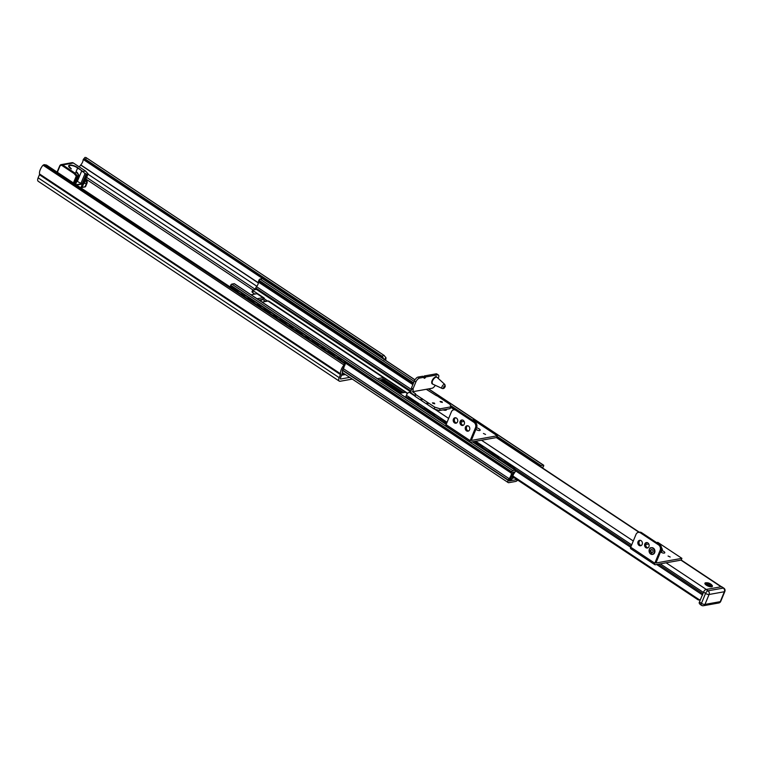 <?xml version="1.0" encoding="UTF-8"?>
<svg xmlns="http://www.w3.org/2000/svg" width="763" height="763" viewBox="0 0 763 763"><rect width="100%" height="100%" fill="white"/><g stroke="black" fill="none" stroke-linecap="round" stroke-linejoin="round"><path stroke-width="1.14" d="M344.561 365.038L343.951 367.146L343.731 365.391A7.83 3.548 123.6 0 0 340.575 373.813A1.354 0.61 -56.4 0 1 340.451 374.576L339.173 377.656A4.731 2.136 123.6 0 0 339.239 381.109A4.731 2.136 123.6 0 0 340.155 381.262L352.287 379.087M343.731 365.391L344.371 364.018L343.503 362.225L46.495 165.056L44.025 164.636L42.709 165.561A7.83 3.548 -56.4 0 0 39.552 173.983A1.354 0.61 123.6 0 1 39.428 174.737L38.15 177.817A4.731 2.136 -56.4 0 0 38.207 181.279L339.239 381.109M79.381 166.935A5.398 2.442 -56.4 0 1 80.697 165.046L80.802 164.932A5.131 2.318 123.6 0 0 83.11 160.125L83.32 159.4L85.399 159.2L86.515 157.893L384.323 355.577L85.933 157.493M44.025 164.636L344.38 363.493L344.58 365.153M384.132 359.955L382.406 356.369L383.531 355.062L385.897 357.504L384.476 359.564M385.611 360.308A7.83 3.548 123.6 0 0 385.954 357.837M349.721 377.389L340.746 378.992A1.354 0.61 -56.4 0 1 340.479 378.953A1.354 0.61 -56.4 0 1 340.46 377.962L341.795 374.738A5.398 2.442 123.6 0 0 342.339 371.934L342.32 371.829A5.131 2.318 -56.4 0 1 343.951 367.146M257.827 293.822L253.326 290.837L252.601 292.582L254.852 294.079M251.037 294.766L256.95 293.707A4.731 2.136 -56.4 0 1 257.875 293.85L263.893 297.847A4.731 2.136 123.6 0 0 262.977 297.704L257.055 298.762M253.326 290.837L252.677 290.102L251.952 291.857L252.601 292.582M511.239 477.199L512.517 474.09A7.153 3.243 123.6 0 0 512.746 472.249L513.985 472.03A6.486 2.938 123.6 0 0 512.526 474.09L511.239 477.199A6.486 2.938 123.6 0 0 511.086 478.954L510.895 479.927L512.183 478.868A2.432 1.097 123.6 0 0 512.431 477.667A4.454 2.012 -56.4 0 1 514.319 473.089A2.432 1.097 123.6 0 0 515.111 471.792L515.387 471.124A1.211 0.553 123.6 0 0 515.368 470.237A1.211 0.553 123.6 0 0 515.13 470.199L512.803 470.618A1.211 0.553 123.6 0 0 511.677 471.792L511.611 471.954A2.432 1.097 123.6 0 0 511.372 473.194A5.131 2.318 -56.4 0 1 509.102 478.678A2.432 1.097 123.6 0 0 508.263 480.032L508.148 480.309A3.109 1.402 123.6 0 0 508.187 482.578A3.109 1.402 123.6 0 0 508.797 482.674L515.559 481.472A4.731 2.136 123.6 0 0 517.753 480.118M516.961 479.593L509.14 480.995L509.465 479.708A7.153 3.243 123.6 0 0 511.229 477.199M252.677 290.102L256.444 289.425M410.866 391.896L255.519 288.815L255.739 287.966A2.432 1.097 -56.4 0 1 256.53 286.669A4.454 2.012 123.6 0 0 258.419 282.091A2.432 1.097 -56.4 0 1 258.667 280.889L258.943 280.231A1.211 0.553 -56.4 0 1 260.069 279.058L262.396 278.638A1.211 0.553 -56.4 0 1 262.634 278.676A1.211 0.553 -56.4 0 1 262.758 278.876M230.426 287.155A5.131 2.318 123.6 0 0 230.416 286.688A2.432 1.097 -56.4 0 1 230.655 285.438L230.722 285.276A1.211 0.553 -56.4 0 1 231.847 284.103L234.174 283.693A1.211 0.553 -56.4 0 1 234.413 283.731A1.211 0.553 -56.4 0 1 234.537 283.931M260.536 301.07L262.462 299.325L265.667 301.452M267.641 301.099L264.122 298.753A2.699 1.221 123.6 0 0 262.462 299.325M258.981 300.04L262.338 299.439M264.437 298.962A4.731 2.136 123.6 0 0 263.893 297.847M262.071 302.091L267.994 301.032A4.731 2.136 -56.4 0 1 268.91 301.175L407.671 393.298M403.694 392.611L384.542 379.898A1.354 0.477 -157.5 0 0 382.778 379.364L379.392 379.974M399.545 393.346L405.458 392.287A4.731 2.136 -56.4 0 1 405.573 392.277L383.503 377.618A4.731 2.136 123.6 0 0 383.388 377.637L377.466 378.696M405.573 392.277L405.239 391.696L404.962 392.382M511.086 478.954L510.399 478.506M542.455 467.9A5.131 2.318 -56.4 0 1 542.712 467.585A2.432 1.097 123.6 0 0 543.542 466.231L543.609 466.079A1.211 0.553 123.6 0 0 543.59 465.182A1.211 0.553 123.6 0 0 543.351 465.153L541.024 465.564A1.211 0.553 123.6 0 0 540.109 466.346M541.301 467.137L541.968 467.023A7.153 3.243 123.6 0 0 541.682 467.385M706.805 582.789A4.053 1.431 22.5 0 0 705.651 582.789A4.053 1.431 22.5 0 0 704.983 583.848A4.053 1.431 22.5 0 0 708.112 586.108A4.053 1.431 22.5 0 0 711.917 586.718A4.053 1.431 22.5 0 0 711.383 584.687M680.949 560.147L721.083 586.785L706.271 589.437L666.128 562.798M405.611 397.38A2.699 1.221 -56.4 0 1 405.859 396.541L406.383 395.272A3.109 1.402 -56.4 0 1 409.254 392.268L410.875 391.982M446.469 409.292A4.053 1.431 -157.5 0 1 446.012 410.198A4.053 1.431 -157.5 0 1 443.055 409.903M445.268 410.303A3.109 1.097 22.5 0 0 445.287 410.275A3.109 1.097 22.5 0 0 445.067 409.54M660.31 563.838L703.4 592.441L702.876 593.709A2.699 1.221 123.6 0 0 702.599 595.006M512.612 476.513L698.641 600.004A2.699 2.213 -100.1 0 0 699.118 599.985A2.699 2.213 -100.1 0 0 699.223 599.956L700.51 599.422M660.1 550.371A4.053 3.319 -100.1 0 0 658.545 544.868L640.481 532.879A4.053 3.319 -100.1 0 0 638.316 532.393A4.053 3.319 -100.1 0 0 636.018 534.386L630.705 547.214A2.022 0.916 123.6 0 0 630.734 548.702L654.816 564.687A2.022 0.916 -56.4 0 1 654.788 563.208L660.1 550.371L661.244 550.161L655.932 562.999L681.903 558.354L681.178 560.099L655.207 564.754A2.022 0.916 -56.4 0 1 654.816 564.687M638.316 532.393L639.461 532.192A4.053 3.319 79.9 0 1 641.626 532.679L659.69 544.668A4.053 3.319 79.9 0 1 661.244 550.161M647.901 547.824A2.766 2.27 79.9 0 1 645.946 543.723A2.766 2.27 79.9 0 1 646.957 542.56M641.149 545.583A2.766 2.27 79.9 0 1 639.194 541.472A2.766 2.27 79.9 0 1 640.205 540.309M670.191 557.019L668.073 556.027L670.191 557.019M661.197 552.326A2.766 0.982 -157.5 0 1 662.522 552.879M660.682 552.021A2.766 0.982 22.5 0 0 664.783 552.784A2.766 0.982 22.5 0 0 662.208 550.667M644.792 543.933A2.766 2.27 -100.1 0 0 645.059 546.842A2.766 2.27 -100.1 0 0 647.339 548.015A2.766 2.27 -100.1 0 0 649.084 544.896A2.766 2.27 -100.1 0 0 646.366 542.569A2.766 2.27 -100.1 0 0 644.792 543.933M638.049 541.682A2.766 2.27 -100.1 0 0 638.316 544.601A2.766 2.27 -100.1 0 0 640.596 545.774A2.766 2.27 -100.1 0 0 642.341 542.646A2.766 2.27 -100.1 0 0 639.623 540.318A2.766 2.27 -100.1 0 0 638.049 541.682M656.562 542.588L657.82 542.369L681.903 558.354M648.779 543.981L645.736 544.524M641.578 545.268L640.643 545.44M652.231 552.584A1.555 1.268 79.9 0 1 651.688 549.56M650.791 552.03A1.555 1.268 79.9 0 1 652.737 550.19A1.555 1.268 79.9 0 1 650.791 552.03M651.402 547.748A3.376 2.766 79.9 0 1 651.554 547.72A3.376 2.766 79.9 0 1 654.263 549.036A3.376 2.766 79.9 0 1 652.746 554.367A3.376 2.766 79.9 0 1 652.594 554.386M475.473 427.805A4.053 3.319 -100.1 0 0 473.909 422.311L455.854 410.313A4.053 3.319 -100.1 0 0 453.689 409.826A4.053 3.319 -100.1 0 0 451.391 411.82L446.078 424.657A2.022 0.916 123.6 0 0 446.097 426.135L470.18 442.12A2.022 0.916 -56.4 0 1 470.161 440.642L475.473 427.805L476.617 427.604L471.305 440.432L497.276 435.787L496.551 437.542L470.58 442.187A2.022 0.916 -56.4 0 1 470.18 442.12M453.689 409.826L454.834 409.626A4.053 3.319 79.9 0 1 456.999 410.113L475.053 422.101A4.053 3.319 79.9 0 1 476.617 427.604M463.265 425.258A2.766 2.27 79.9 0 1 461.31 421.157A2.766 2.27 79.9 0 1 462.321 419.993M456.522 423.017A2.766 2.27 79.9 0 1 454.567 418.916A2.766 2.27 79.9 0 1 455.578 417.752M468.558 431.009A2.766 2.27 79.9 0 1 466.603 426.908A2.766 2.27 79.9 0 1 467.624 425.744M485.564 434.452L483.437 433.47L485.564 434.452M476.57 429.76A2.766 0.982 -157.5 0 1 477.896 430.313M475.893 429.35A2.766 0.982 22.5 0 0 478.487 430.466A2.766 0.982 22.5 0 0 480.146 430.218A2.766 0.982 22.5 0 0 479.145 428.873A2.766 0.982 22.5 0 0 476.522 427.824M460.165 421.367A2.766 2.27 -100.1 0 0 460.432 424.285A2.766 2.27 -100.1 0 0 462.712 425.458A2.766 2.27 -100.1 0 0 464.457 422.33A2.766 2.27 -100.1 0 0 461.739 420.003A2.766 2.27 -100.1 0 0 460.165 421.367M453.422 419.116A2.766 2.27 -100.1 0 0 453.689 422.034A2.766 2.27 -100.1 0 0 455.969 423.207A2.766 2.27 -100.1 0 0 457.705 420.089A2.766 2.27 -100.1 0 0 454.986 417.762A2.766 2.27 -100.1 0 0 453.422 419.116M465.459 427.108A2.766 2.27 -100.1 0 0 465.726 430.027A2.766 2.27 -100.1 0 0 468.005 431.2A2.766 2.27 -100.1 0 0 469.75 428.081A2.766 2.27 -100.1 0 0 467.032 425.754A2.766 2.27 -100.1 0 0 465.459 427.108M471.935 420.022L473.194 419.803L497.276 435.787M464.152 421.424L461.11 421.968M456.951 422.712L456.016 422.874M432.917 403.331L434.719 403.78L434.357 403.074L432.459 402.845L432.917 403.331M440.556 401.958L442.359 402.416L441.996 401.71L440.098 401.472L440.556 401.958M424.19 377.246L419.602 378.066A4.053 1.831 123.6 0 0 415.864 381.977L414.357 380.975A4.053 1.831 -56.4 0 1 418.105 377.065L422.683 376.245L424.19 377.246A1.354 0.61 123.6 0 0 424.209 378.238A1.354 0.61 123.6 0 0 425.716 376.97L424.209 375.978A1.354 0.61 -56.4 0 1 423.618 376.865M438.21 378.391L438.401 377.943A4.053 1.831 123.6 0 0 438.344 374.976A4.053 1.831 123.6 0 0 437.552 374.852L425.716 376.97M437.552 374.852L436.054 373.851L424.209 375.978M415.864 381.977L412.964 388.977L411.457 387.976L413.241 390.007L412.964 388.977M436.474 395.701L426.269 389.302L412.516 391.762L413.241 390.007M411.743 389.006L411.019 390.761A2.022 1.66 79.9 0 0 411.791 393.508L414.805 395.511L415.53 393.756L412.516 391.762L432.001 388.272A4.053 1.831 123.6 0 0 435.272 385.305M414.357 380.975L411.457 387.976M436.054 373.851A4.053 1.831 -56.4 0 1 436.846 373.975L438.344 374.976M434.834 407.213L440.137 408.806L439.412 410.551L434.109 408.968L434.834 407.213L427.309 402.215L426.584 403.97L427.681 404.419M439.412 410.551L450.103 408.644L450.828 406.889L450.113 404.485L436.57 395.492M440.137 408.806L450.828 406.889M415.53 393.756L415.768 394.557L421.29 398.219L420.566 399.974L421.653 400.422M426.584 403.97L421.567 400.642L422.416 398.811L421.29 398.219M422.292 398.887L427.309 402.215M434.109 408.968L427.585 404.638L428.31 402.883M414.805 395.511L415.043 396.312L415.768 394.557M415.043 396.312L420.566 399.974M443.618 387.308L444.2 386.345L443.618 387.308M444.8 384.438L437.085 377.351A4.053 1.831 123.6 0 0 436.98 377.265A4.053 1.831 123.6 0 0 434.309 378.286A4.053 1.831 123.6 0 0 432.135 382.005A4.053 1.831 123.6 0 0 432.497 384.018A4.053 1.831 123.6 0 0 432.611 384.085L442.139 388.443C443.532 388.939 444.571 388.205 445.268 386.25L444.8 384.438A2.413 1.087 123.6 0 0 443.208 384.943A2.413 1.087 123.6 0 0 441.853 387.213A2.413 1.087 123.6 0 0 442.139 388.443M699.156 603.132L701.474 605.317A2.699 1.221 -56.4 0 1 701.445 603.342L705.546 593.423A2.699 0.954 22.5 0 0 709.085 594.482A2.699 2.213 -100.1 0 0 708.045 590.81L723.324 588.082A2.699 2.213 79.9 0 1 724.364 591.745A2.699 0.954 22.5 0 0 724.85 591.449L720.739 601.368A2.699 0.954 -157.5 0 1 720.253 601.664A2.699 2.213 79.9 0 1 718.727 602.989L703.448 605.727A2.699 2.213 -100.1 0 0 704.974 604.401L720.253 601.664L724.364 591.745L709.085 594.482L704.974 604.401A2.699 0.954 -157.5 0 1 701.445 603.342L705.546 593.423A2.699 1.221 -56.4 0 1 708.045 590.81L723.324 588.082A2.699 1.221 -56.4 0 1 723.849 588.159L721.846 586.833A2.699 1.221 123.6 0 0 721.312 586.747L706.042 589.484A2.699 1.221 123.6 0 0 703.543 592.088L699.433 602.007A2.699 1.221 123.6 0 0 699.156 603.132A2.699 1.221 123.6 0 1 699.433 602.007L701.445 603.342A2.699 1.221 -56.4 0 0 701.474 605.317A2.699 2.699 0 0 0 703.448 605.727A2.699 2.213 -100.1 0 0 704.974 604.401L720.253 601.664A2.699 2.213 79.9 0 1 718.727 602.989A2.699 2.699 0 0 0 720.739 601.368A2.699 0.954 -157.5 0 1 720.253 601.664L724.364 591.745A2.699 0.954 22.5 0 0 724.85 591.449A2.699 2.699 0 0 0 723.849 588.159L721.846 586.833A2.699 1.221 123.6 0 0 721.312 586.747L706.042 589.484A2.699 1.221 123.6 0 0 703.543 592.088L699.433 602.007L701.445 603.342A2.699 0.954 -157.5 0 0 704.974 604.401L709.085 594.482A2.699 2.213 -100.1 0 0 708.045 590.81L706.042 589.484L708.045 590.81A2.699 1.221 -56.4 0 0 705.546 593.423A2.699 0.954 22.5 0 0 709.085 594.482L724.364 591.745A2.699 2.213 79.9 0 0 723.324 588.082A2.699 1.221 -56.4 0 1 723.849 588.159A2.699 2.699 0 0 1 724.85 591.449L720.739 601.368A2.699 2.699 0 0 1 718.727 602.989L703.448 605.727A2.699 2.699 0 0 1 701.474 605.317L699.919 604.286M707.93 584.315A1.755 0.62 -157.5 0 1 707.33 583.733A1.755 0.62 -157.5 0 1 708.026 583.266A1.755 0.62 -157.5 0 1 709.914 583.962A1.755 0.62 -157.5 0 1 710.334 584.983A1.755 0.62 -157.5 0 1 707.93 584.315M78.703 176.158L78.494 175.652L77.797 176.32L78.494 175.652L78.875 176.501L77.95 176.358L74.841 183.873M87.106 174.651L86.887 174.155L86.2 174.813L86.887 174.155L87.278 174.994L86.353 174.861L80.907 187.898M81.641 187.746L80.945 187.917M85.16 173.354L86.438 174.231L88.136 173.926L85.418 171.007L82.909 171.456L84.979 173.64L82.909 171.456A6.486 2.299 22.5 0 1 81.927 170.798L77.549 167.965A5.541 1.965 22.5 0 0 72.285 165.628A5.541 1.965 22.5 0 0 68.832 166.086A5.541 1.965 22.5 0 0 68.87 166.782M86.438 174.231L84.979 173.64L80.983 183.282L82.166 183.797L86.066 174.384M78.856 175.938L78.618 174.775M73.42 182.929L76.271 176.043L78.942 175.576M77.273 172.676L77.225 172.476A6.486 2.299 22.5 0 0 76.224 171.818L78.971 175.652M86.362 174.26L82.166 183.797M77.006 181.012L77.397 181.308A6.753 2.394 22.5 0 0 80.983 183.282M77.225 172.476L74.726 172.924L77.34 175.862L74.202 183.454M76.271 176.043L74.03 173.535L74.726 172.924L62.68 164.932L62.061 165.581A2.022 1.66 -100.1 0 0 59.829 166.334L57.368 172.276M84.626 181.832L88.136 173.926L85.542 171.026L73.372 163.015L62.68 164.932A2.699 2.213 79.9 0 0 61.24 164.608L59.829 166.334M82.127 187.421L84.96 186.916L86.562 183.063L84.073 183.511L84.636 181.46M85.714 179.772A2.699 0.954 -157.5 0 1 86.276 181.432L85.38 181.346A2.632 0.935 -157.5 0 1 85.084 181.298M418.763 406.107A2.699 2.213 -100.1 0 0 417.514 403.427L409.483 398.095A2.699 2.213 -100.1 0 0 408.043 397.771A2.699 2.213 -100.1 0 0 407.814 397.828M434.824 416.77A2.699 2.213 -100.1 0 0 433.565 414.09L425.535 408.758A2.699 2.213 -100.1 0 0 424.094 408.434A2.699 2.213 -100.1 0 0 423.866 408.491L418.639 405.019M446.813 422.874L441.596 419.412A2.699 2.213 -100.1 0 0 440.146 419.087A2.699 2.213 -100.1 0 0 439.927 419.145L434.691 415.673M474.767 441.434L481.272 446.136A2.699 2.213 79.9 0 1 482.521 448.434M482.989 448.739A2.699 2.213 -100.1 0 0 481.73 446.059M513.547 477.323L512.421 477.533M499.04 459.402A2.699 2.213 -100.1 0 0 497.781 456.713L489.76 451.391A2.699 2.213 -100.1 0 0 488.31 451.067A2.699 2.213 -100.1 0 0 488.091 451.114L482.855 447.652M406.822 398.181A2.699 2.213 79.9 0 1 407.585 397.857A2.699 2.213 79.9 0 1 409.025 398.181L417.046 403.513A2.699 2.213 79.9 0 1 418.305 405.802M422.874 408.834A2.699 2.213 79.9 0 1 423.637 408.51A2.699 2.213 79.9 0 1 425.077 408.834L433.107 414.166A2.699 2.213 79.9 0 1 434.357 416.464M438.935 419.497A2.699 2.213 79.9 0 1 439.688 419.173A2.699 2.213 79.9 0 1 441.128 419.497L446.689 423.179M474.309 441.519L481.272 446.136M487.099 451.467A2.699 2.213 79.9 0 1 487.853 451.143A2.699 2.213 79.9 0 1 489.293 451.467L497.323 456.799A2.699 2.213 79.9 0 1 498.582 459.088M512.393 478.182L514.319 477.838M515.092 470.056A2.699 2.213 -100.1 0 0 513.842 467.376L505.812 462.044A2.699 2.213 -100.1 0 0 504.372 461.72A2.699 2.213 -100.1 0 0 504.143 461.777M512.469 476.856L513.642 474.014M503.151 462.13A2.699 2.213 79.9 0 1 503.914 461.806A2.699 2.213 79.9 0 1 505.354 462.13L513.375 467.452A2.699 2.213 79.9 0 1 514.634 469.75M341.605 375.205L345.41 374.519M344.638 374.013L341.891 374.499M279.554 289.911A5.398 4.416 -100.1 0 0 276.301 287.746A5.389 4.406 -100.1 0 1 279.516 289.883M295.605 300.565A5.398 4.416 -100.1 0 0 292.353 298.409A5.389 4.406 -100.1 0 1 295.577 300.546M311.666 311.218A5.398 4.416 -100.1 0 0 308.405 309.063M327.718 321.881A5.398 4.416 -100.1 0 0 324.466 319.726A5.389 4.406 -100.1 0 1 327.68 321.862M343.77 332.534A5.398 4.416 -100.1 0 0 340.517 330.379A5.389 4.406 -100.1 0 1 343.741 332.515M359.831 343.197A5.398 4.416 -100.1 0 0 356.569 341.032M272.277 285.076A2.699 2.213 79.9 0 1 272.877 284.857A2.699 2.213 79.9 0 1 274.318 285.181L282.348 290.503A2.699 2.213 79.9 0 1 283.578 292.582M288.328 295.729A2.699 2.213 79.9 0 1 288.929 295.51A2.699 2.213 79.9 0 1 290.379 295.834L298.4 301.166A2.699 2.213 79.9 0 1 299.63 303.235M304.38 306.392A2.699 2.213 79.9 0 1 304.99 306.173A2.699 2.213 79.9 0 1 306.43 306.497L314.461 311.819A2.699 2.213 79.9 0 1 315.691 313.898M320.441 317.046A2.699 2.213 79.9 0 1 321.042 316.826A2.699 2.213 79.9 0 1 322.482 317.15L330.513 322.482A2.699 2.213 79.9 0 1 331.743 324.552M336.493 327.709A2.699 2.213 79.9 0 1 337.093 327.48A2.699 2.213 79.9 0 1 338.543 327.813L346.564 333.135A2.699 2.213 79.9 0 1 347.794 335.215M352.544 338.362A2.699 2.213 79.9 0 1 353.155 338.143A2.699 2.213 79.9 0 1 354.595 338.467L362.625 343.798A2.699 2.213 79.9 0 1 363.856 345.868M344.552 365.839L345.191 364.294A2.699 2.213 -100.1 0 0 344.151 360.632L336.121 355.3A2.699 2.213 -100.1 0 0 334.68 354.976A2.699 2.213 -100.1 0 0 334.452 355.033M342.31 371.266L344.123 366.889M380.394 356.855A2.699 2.213 -100.1 0 0 379.135 354.375L371.104 349.044A2.699 2.213 -100.1 0 0 369.664 348.72A2.699 2.213 -100.1 0 0 369.435 348.777M333.345 355.482A2.699 2.213 79.9 0 1 334.223 355.062A2.699 2.213 79.9 0 1 335.663 355.386L343.693 360.718A2.699 2.213 79.9 0 1 344.733 364.38L344.542 364.838M375.882 353.851A5.398 4.416 -100.1 0 0 372.63 351.695A5.389 4.406 -100.1 0 1 375.844 353.832M368.605 349.025A2.699 2.213 79.9 0 1 369.206 348.796A2.699 2.213 79.9 0 1 370.646 349.12L378.677 354.452A2.699 2.213 79.9 0 1 379.907 356.521M284.065 292.906A2.699 2.213 -100.1 0 0 282.806 290.426L274.775 285.095A2.699 2.213 -100.1 0 0 273.335 284.771A2.699 2.213 -100.1 0 0 273.106 284.828M237.016 291.533A2.699 2.213 79.9 0 1 237.894 291.113A2.699 2.213 79.9 0 1 239.334 291.437L247.365 296.769A2.699 2.213 79.9 0 1 248.624 299.239M249.062 299.535A2.699 2.213 -100.1 0 0 247.822 296.683L239.792 291.361A2.699 2.213 -100.1 0 0 238.352 291.037A2.699 2.213 -100.1 0 0 238.123 291.084M300.126 303.56A2.699 2.213 -100.1 0 0 298.858 301.08L290.837 295.758A2.699 2.213 -100.1 0 0 289.387 295.424A2.699 2.213 -100.1 0 0 289.167 295.481M253.068 302.186A2.699 2.213 79.9 0 1 253.945 301.776A2.699 2.213 79.9 0 1 255.395 302.1L263.416 307.422A2.699 2.213 79.9 0 1 264.675 309.892M265.123 310.188A2.699 2.213 -100.1 0 0 263.874 307.346L255.853 302.014A2.699 2.213 -100.1 0 0 254.403 301.69A2.699 2.213 -100.1 0 0 254.184 301.747M316.178 314.222A2.699 2.213 -100.1 0 0 314.919 311.743L306.888 306.411A2.699 2.213 -100.1 0 0 305.448 306.087A2.699 2.213 -100.1 0 0 305.219 306.144M269.12 312.849A2.699 2.213 79.9 0 1 270.007 312.429A2.699 2.213 79.9 0 1 271.447 312.754L279.477 318.085A2.699 2.213 79.9 0 1 280.736 320.555M281.175 320.851A2.699 2.213 -100.1 0 0 279.935 317.999L271.905 312.677A2.699 2.213 -100.1 0 0 270.464 312.344A2.699 2.213 -100.1 0 0 270.236 312.401M332.229 324.876A2.699 2.213 -100.1 0 0 330.97 322.396L322.94 317.065A2.699 2.213 -100.1 0 0 321.5 316.74A2.699 2.213 -100.1 0 0 321.271 316.798M285.181 323.502A2.699 2.213 79.9 0 1 286.058 323.092A2.699 2.213 79.9 0 1 287.498 323.417L295.529 328.739A2.699 2.213 79.9 0 1 296.788 331.209M297.227 331.504A2.699 2.213 -100.1 0 0 295.987 328.662L287.956 323.331A2.699 2.213 -100.1 0 0 286.516 323.007A2.699 2.213 -100.1 0 0 286.287 323.064M348.29 335.539A2.699 2.213 -100.1 0 0 347.022 333.059L339.001 327.728A2.699 2.213 -100.1 0 0 337.551 327.403A2.699 2.213 -100.1 0 0 337.332 327.461M301.232 334.165A2.699 2.213 79.9 0 1 302.11 333.746A2.699 2.213 79.9 0 1 303.56 334.07L311.581 339.401A2.699 2.213 79.9 0 1 312.84 341.872M313.288 342.167A2.699 2.213 -100.1 0 0 312.038 339.316L304.017 333.984A2.699 2.213 -100.1 0 0 302.568 333.66A2.699 2.213 -100.1 0 0 302.348 333.717M364.342 346.192A2.699 2.213 -100.1 0 0 363.083 343.712L355.053 338.381A2.699 2.213 -100.1 0 0 353.612 338.057A2.699 2.213 -100.1 0 0 353.383 338.114M317.284 344.819A2.699 2.213 79.9 0 1 318.171 344.399A2.699 2.213 79.9 0 1 319.611 344.733L327.642 350.055A2.699 2.213 79.9 0 1 328.901 352.525M329.339 352.821A2.699 2.213 -100.1 0 0 328.1 349.979L320.069 344.647A2.699 2.213 -100.1 0 0 318.629 344.323A2.699 2.213 -100.1 0 0 318.4 344.38M340.575 373.813L39.552 173.983M344.008 365L43.052 165.209M382.406 356.369L85.399 159.2M383.97 359.096L380.394 356.712M368.71 348.968L364.332 346.059M352.659 338.305L348.281 335.405M336.607 327.651L332.229 324.742M320.546 316.988L316.168 314.089M304.494 306.335L300.117 303.426M288.443 295.672L284.065 292.773M272.381 285.019L83.272 159.477M383.341 358.095L380.289 356.073M369.302 348.786L364.237 345.42M353.25 338.123L348.186 334.757M337.198 327.47L332.124 324.103M321.137 316.807L316.073 313.44M305.086 306.154L300.021 302.787M289.034 295.491L283.96 292.134M272.973 284.837L83.739 159.219M258.39 282.815L80.802 164.932M258.361 282.987L80.697 165.046M256.835 286.278L88.022 174.212M255.615 289.578L86.686 177.436M253.087 290.026L85.99 179.105M340.451 374.576L39.428 174.737M339.173 377.656L38.15 177.817M262.977 297.704L256.95 293.707M402.034 392.907L381.881 379.526M383.388 377.637L267.994 301.032M407.413 393.584L405.458 392.287M383.503 377.618L382.778 379.364M385.172 378.372L384.542 379.898M510.809 479.622L509.98 479.069M510.771 479.851L509.856 479.24M515.13 470.199L472.431 441.853M446.174 424.419L234.174 283.693M512.803 470.618L231.847 284.103M511.677 471.792L230.722 285.276M511.611 471.954L344.733 361.166M335.443 355.005L328.672 350.513M319.392 344.342L312.62 339.85M303.34 333.689L296.569 329.196M287.279 323.035L280.507 318.533M271.227 312.372L264.456 307.88M255.176 301.719L248.404 297.217M239.115 291.056L230.655 285.438M511.372 473.194L345.41 363.026M333.689 355.243L329.358 352.363M317.637 344.59L313.297 341.71M301.576 333.927L297.246 331.056M285.524 323.274L281.194 320.393M269.473 312.611L265.133 309.74M253.411 301.957L249.081 299.077M237.36 291.294L230.416 286.688M509.102 478.678L343.379 368.672M508.263 480.032L342.759 370.169M508.148 480.309L342.644 370.446M543.351 465.153L428.491 388.901M414.91 379.888L262.396 278.638M541.024 465.564L497.037 436.36M472.316 419.955L450.38 405.391M414.195 381.376L260.069 279.058M413.575 382.873L258.943 280.231M413.298 383.541L258.667 280.889M412.859 384.609L258.419 282.091M411.515 389.559L256.53 286.669M410.933 390.99L255.739 287.966M410.847 391.629L255.51 288.509M638.974 532.278L496.322 437.581M454.338 409.712L450.666 407.28M633.28 540.996L481.501 440.232M448.654 418.429L434.643 409.121M427.652 404.485L426.918 403.999M421.634 400.489L420.89 400.003M414.977 396.073L409.254 392.268M699.509 599.88L512.841 475.959M702.389 594.873L656.638 564.496M630.686 547.271L515.492 470.8M699.223 599.956L512.755 476.169M631.688 544.839L475.683 441.272M447.061 422.273L406.383 395.272M702.876 593.709L658.393 564.181M631.163 546.108L514.968 468.968M504.114 461.768L498.907 458.305M407.785 397.819L405.859 396.541M697.821 599.632L512.555 476.646M658.545 544.868L659.69 544.668M641.626 532.679L640.481 532.879M630.705 547.214L654.788 563.208M661.54 547.844A2.413 1.974 79.9 0 1 661.082 551.84L662.398 549.484L661.521 547.72M653.958 549.093A3.376 2.766 79.9 0 1 652.441 554.415A3.376 2.766 79.9 0 1 649.733 553.099A3.376 2.766 79.9 0 1 651.249 547.777A3.376 2.766 79.9 0 1 653.958 549.093M653.796 549.188A3.243 2.651 79.9 0 1 653.51 553.7A3.243 2.651 79.9 0 1 649.733 553.032A3.243 2.651 79.9 0 1 650.028 548.521A3.243 2.651 79.9 0 1 653.796 549.188M473.909 422.311L475.053 422.101M456.999 410.113L455.854 410.313M446.078 424.657L470.161 440.642M418.105 377.065L419.602 378.066M443.58 387.337A1.078 0.486 123.6 0 0 444.066 387.833A1.078 0.486 123.6 0 0 444.963 386.612A1.078 0.486 123.6 0 0 444.467 386.107A1.078 0.486 123.6 0 0 443.58 387.337M436.817 377.18A4.053 1.831 123.6 0 0 436.674 377.065A4.053 1.831 123.6 0 0 434.013 378.086A4.053 1.831 123.6 0 0 431.829 381.805A4.053 1.831 123.6 0 0 432.192 383.818A4.053 1.831 123.6 0 0 432.354 383.903M435.444 377.075A3.777 1.707 123.6 0 0 431.801 381.586A3.777 1.707 123.6 0 0 431.724 382.683M701.998 605.402A2.699 1.221 -56.4 0 1 701.474 605.317A2.699 1.221 -56.4 0 0 701.998 605.402M721.312 586.747L723.324 588.082L721.312 586.747M703.543 592.088L705.546 593.423L703.543 592.088M707.063 584.801A3.042 1.078 -157.5 0 1 705.975 583.333L706.748 582.789C710.677 583.724 712.289 584.677 711.583 585.65A3.042 1.078 -157.5 0 1 707.063 584.801M711.383 584.954A3.042 1.078 -157.5 0 1 711.583 585.65M707.435 584.41A2.632 0.935 -157.5 0 1 706.967 582.846A2.632 0.935 -157.5 0 1 710.41 583.876A2.632 0.935 -157.5 0 1 710.878 585.44A2.632 0.935 -157.5 0 1 707.435 584.41M706.376 582.913A3.71 1.316 -157.5 0 0 705.909 584.668A3.71 1.316 -157.5 0 0 710.591 586.642A3.71 1.316 -157.5 0 0 711.65 585.135L711.593 585.078A3.71 1.316 -157.5 0 1 711.65 585.135A3.72 1.316 -157.5 0 1 711.641 586.566A3.72 1.316 -157.5 0 1 710.41 586.623A3.72 1.316 -157.5 0 1 705.289 583.933A3.72 1.316 -157.5 0 1 706.376 582.913L705.222 583.361L705.661 584.649M74.707 183.788L77.797 176.32M80.802 187.832L86.2 174.813M84.073 183.511L88.041 173.945M82.309 184.045L76.624 185.056M71.34 168.89L68.832 166.086M71.293 168.89A5.808 2.06 -157.5 0 1 69.729 165.104A5.808 2.06 -157.5 0 1 77.816 167.726L76.014 171.665M77.816 167.726L81.927 170.798M82.652 171.713A6.753 2.394 -157.5 0 1 81.651 171.036L77.397 181.308M78.522 174.546L77.235 172.476M76.166 184.751L82.032 183.702M71.932 162.691L73.372 163.015A2.699 2.213 -100.1 0 0 71.932 162.691L61.24 164.608A2.699 2.213 79.9 0 0 59.705 165.933L57.072 172.076M57.139 172.123L59.619 166.143M74.03 173.535L62.061 165.581M85.961 181.441L86.276 181.432A1.354 1.106 79.9 0 1 86.562 183.063A3.71 1.316 -157.5 0 0 87.23 182.653L87.116 181.098L85.723 179.763M85.542 171.026L73.572 163.148M86.219 181.394A2.365 0.839 22.5 0 0 86.353 181.232A2.365 0.839 22.5 0 0 85.57 180.125M82.099 187.479L84.96 186.916A3.71 1.316 22.5 0 0 85.637 186.506L82.08 187.536M411.085 401.014A4.778 3.91 79.9 0 1 414.042 402.969M427.137 411.667A4.778 3.91 79.9 0 1 430.094 413.632M443.189 422.32A4.778 3.91 79.9 0 1 446.155 424.285M475.301 443.637A4.778 3.91 79.9 0 1 478.258 445.602M491.353 454.3A4.778 3.91 79.9 0 1 494.319 456.264M507.414 464.953A4.778 3.91 79.9 0 1 510.371 466.918M244.627 297.007L242.062 294.814A4.597 3.767 79.9 0 1 244.255 296.34M260.679 307.661L258.123 305.477A4.597 3.767 79.9 0 1 260.307 306.993M276.731 318.324L274.175 316.13A4.597 3.767 79.9 0 1 276.359 317.656M292.792 328.977L290.226 326.783A4.597 3.767 79.9 0 1 292.42 328.309M306.125 337.408A4.597 3.767 79.9 0 1 306.287 337.446A4.597 3.767 79.9 0 1 308.471 338.963M322.177 348.071A4.597 3.767 79.9 0 1 322.339 348.1A4.597 3.767 79.9 0 1 324.523 349.626M240.707 293.984A5.398 4.425 79.9 0 1 244.933 296.788M256.759 304.637A5.398 4.425 79.9 0 1 260.984 307.441M272.82 315.3A5.398 4.425 79.9 0 1 277.045 318.104M288.872 325.954A5.398 4.425 79.9 0 1 293.097 328.758M304.923 336.617A5.398 4.425 79.9 0 1 309.149 339.421M320.985 347.27A5.398 4.425 79.9 0 1 325.21 350.074M311.628 311.199A5.389 4.406 -100.1 0 0 308.433 309.082M359.793 343.178A5.389 4.406 -100.1 0 0 356.598 341.051M340.956 360.947L338.391 358.763A4.597 3.767 79.9 0 1 340.584 360.279M337.036 357.933A5.398 4.425 79.9 0 1 341.261 360.737M85.075 157.359L83.32 159.4M400.709 393.145L380.556 379.764M261.165 300.508L260.145 299.83M510.809 479.917L509.827 479.259M515.368 470.237L472.574 441.825M446.212 424.323L234.413 283.731M508.187 482.578L342.358 372.497M543.59 465.182L428.634 388.872M414.967 379.802L262.634 278.676M410.866 391.934L255.519 288.815M700.367 599.756L699.118 599.985M721.464 586.728L681.216 560.013M639.337 532.212L496.579 437.447M454.7 409.645L450.771 407.032M698.031 599.794L512.545 476.665M661.082 551.84L660.434 552.135M651.554 547.72L651.249 547.777C649.466 547.519 648.951 549.293 649.704 553.089L652.746 554.367M436.98 377.265L436.674 377.065C436.112 375.73 434.509 377.113 431.858 381.223L432.497 384.018M710.878 586.814L711.641 586.566L711.65 585.135M75.604 184.379L78.875 176.501A0.677 0.677 0 0 0 78.665 175.709L78.646 175.69M81.86 188.06L87.278 174.994A0.677 0.677 0 0 0 87.068 174.202L87.049 174.183M85.094 181.27L86.353 181.232M87.23 182.653L85.637 186.506M308.843 339.63L306.287 337.446M324.895 350.293L322.339 348.1"/></g></svg>
